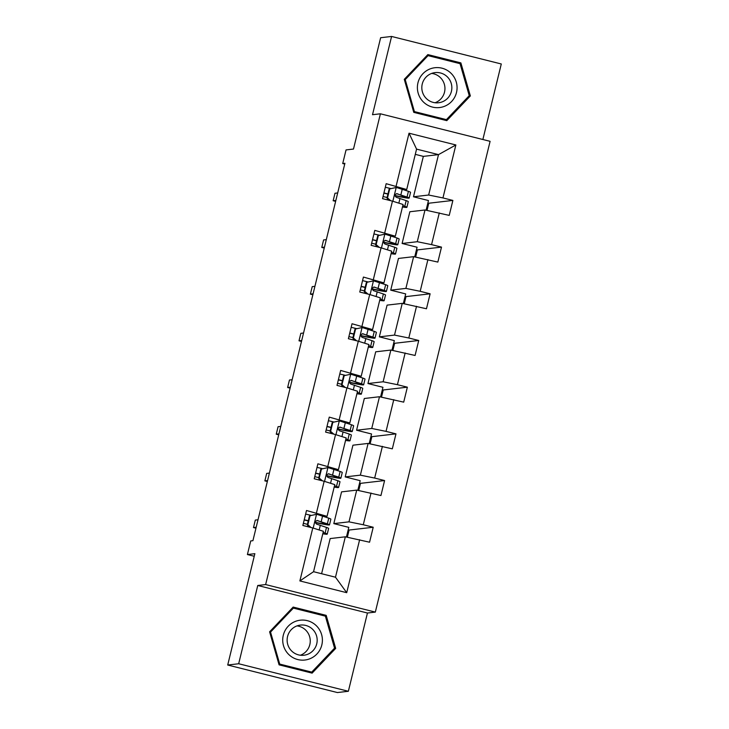 <?xml version="1.0" encoding="UTF-8"?>
<svg xmlns="http://www.w3.org/2000/svg" width="729" height="729" viewBox="0 0 729 729"><rect width="100%" height="100%" fill="white"/><g stroke="black" fill="none" stroke-linecap="round" stroke-linejoin="round"><path stroke-width="1.09" d="M348.362 691.274L367.443 613.016L257.756 585.487L238.675 663.745L348.362 691.274L337.409 692.55L227.712 665.021L254.858 553.685L247.404 554.55L254.23 556.263M238.675 663.745L227.712 665.021M482.871 139.512L501.288 63.979L391.591 36.45L380.638 37.726L353.492 149.053L346.047 149.919L342.721 163.542L344.735 164.043M375.335 612.096L490.098 141.326L380.401 113.797L265.638 584.567L375.335 612.096L367.443 613.016M426.101 210.207L428.461 200.539L413.489 196.784L428.652 195.026L438.503 154.621L455.862 144.962L442.95 197.933L452.882 200.429L428.77 203.227L427.021 210.399M413.489 196.784L423.339 156.38L438.503 154.621L416.569 149.117L406.718 189.522L404.176 189.813M428.652 195.026L442.95 197.933M414.719 256.9L417.079 247.231L402.107 243.477L417.27 241.709L425.007 209.988L449.228 215.392L452.882 200.429M439.295 212.895L431.568 244.625L441.501 247.113L417.389 249.91L415.639 257.091M403.337 303.592L405.698 293.915L390.726 290.16L405.889 288.402L413.625 256.672L437.847 262.085L441.501 247.113M427.914 259.588L420.186 291.308L430.119 293.805L406.007 296.603L404.258 303.774M391.956 350.275L394.316 340.607L379.344 336.853L394.507 335.085L402.244 303.364L426.465 308.768L430.119 293.805M416.532 306.28L408.805 338.001L418.738 340.489L394.626 343.295L392.876 350.467M380.574 396.968L382.935 387.29L367.963 383.536L383.126 381.777L390.862 350.057L415.083 355.46L418.738 340.489M405.151 352.964L397.423 384.684L407.356 387.181L383.244 389.979L381.495 397.15M369.193 443.651L371.553 433.983L356.581 430.228L371.744 428.461L379.481 396.74L403.702 402.144L407.356 387.181M393.778 399.656L386.042 431.377L395.975 433.864L371.863 436.671L370.113 443.843M357.811 490.344L360.172 480.675L345.2 476.912L360.363 475.153L368.099 443.432L392.32 448.836L395.975 433.864M382.397 446.339L374.66 478.06L384.593 480.557L360.481 483.354L358.732 490.526M346.43 537.027L348.79 527.359L333.818 523.604L348.981 521.846L356.718 490.116L380.939 495.52L384.593 480.557M371.015 493.032L363.279 524.752L373.212 527.249L349.1 530.047L347.35 537.218M359.634 539.715L346.712 592.686L299.874 580.931L312.787 527.96L323.403 531.295L313.552 571.7L335.486 577.213L345.336 536.808L369.557 542.212L373.212 527.249M316.441 512.997L324.168 481.277L334.784 484.612L327.048 516.332L306.508 510.5L302.854 525.472L312.787 527.96M327.822 466.305L335.55 434.584L346.166 437.919L338.429 469.649L317.89 463.817L314.235 478.78L324.168 481.277M339.204 419.622L346.931 387.892L357.547 391.236L349.811 422.957L329.271 417.125L325.617 432.097L335.55 434.584M350.585 372.929L358.313 341.208L368.929 344.544L361.192 376.273L340.653 370.441L336.998 385.404L346.931 387.892M361.967 326.246L369.694 294.516L380.31 297.86L372.574 329.581L352.034 323.749L348.38 338.712L358.313 341.208M373.348 279.553L381.076 247.833L391.692 251.168L383.955 282.898L363.416 277.066L359.762 292.028L369.694 294.516M384.73 232.87L392.457 201.14L403.073 204.484L395.337 236.205L374.797 230.373L371.143 245.336L381.076 247.833M406.718 189.522L386.179 183.69L382.525 198.653L392.457 201.14M396.102 186.177L409.024 133.207L455.862 144.962M247.404 554.55L250.721 540.936L252.917 540.681L344.917 163.287L342.721 163.542M395.337 236.205L392.794 236.497M402.107 243.477L409.844 211.747L425.007 209.988M417.27 241.709L431.568 244.625M383.955 282.898L381.422 283.189M390.726 290.16L398.462 258.44L413.625 256.672M405.889 288.402L420.186 291.308M372.574 329.581L370.04 329.882M379.344 336.853L387.081 305.123L402.244 303.364M394.507 335.085L408.805 338.001M361.192 376.273L358.659 376.565M367.963 383.536L375.699 351.815L390.862 350.057M383.126 381.777L397.423 384.684M349.811 422.957L347.277 423.257M356.581 430.228L364.318 398.499L379.481 396.74M371.744 428.461L386.042 431.377M338.429 469.649L335.896 469.941M345.2 476.912L352.936 445.191L368.099 443.432M360.363 475.153L374.66 478.06M327.048 516.332L324.514 516.633M333.818 523.604L341.555 491.875L356.718 490.116M348.981 521.846L363.279 524.752M299.874 580.931L313.552 571.7M257.756 585.487L265.638 584.567M391.591 36.45L372.519 114.708L380.401 113.797M423.339 156.38L415.284 154.357M321.598 573.723L330.173 538.567L345.336 536.808M427.859 202.999L428.77 203.227M416.478 249.683L417.389 249.91M405.096 296.375L406.007 296.603M393.715 343.058L394.626 343.295M382.333 389.751L383.244 389.979M370.952 436.443L371.863 436.671M359.57 483.127L360.481 483.354M348.189 529.819L349.1 530.047M335.486 577.213L346.712 592.686M409.024 133.207L416.569 149.117M293.158 607.075L269.602 631.815L279.079 664.839L312.112 673.131L335.677 648.391L326.2 615.367L293.158 607.075M413.762 112.357L446.795 120.65L470.351 95.918L460.874 62.885L427.841 54.602L404.285 79.333L413.762 112.357M310.791 672.794L311.411 672.147M324.451 615.914L292.639 607.621M324.359 615.577L326.2 615.367M334.155 648.573L335.677 648.391M445.474 120.321L446.093 119.674M459.133 63.441L427.322 55.149M459.033 63.104L460.874 62.885M468.838 96.091L470.351 95.918M323.129 532.407L325.107 533.109A23.592 1.185 13.7 0 1 327.221 534.157A23.592 1.185 13.7 0 1 322.792 533.783M316.696 514.273L309.47 515.84L316.696 514.273L328.752 518.146A23.592 1.185 13.7 0 1 330.875 519.194L329.49 524.88A23.592 1.185 -166.3 0 0 327.367 523.832L316.86 520.479M311.338 515.421A19.583 0.984 13.7 0 1 310.326 515.184L305.633 514.073M310.044 515.777L307.848 524.752L311.073 527.532M309.47 515.84L307.283 524.825L307.848 524.752M310.162 527.304L307.283 524.825M315.265 522.301A19.583 0.984 13.7 0 0 325.59 523.923A19.583 0.984 13.7 0 0 323.831 523.058L317.479 520.524C314.974 521.135 314.682 522.338 316.605 524.115L326.492 527.422A23.592 1.185 13.7 0 1 328.615 528.47L327.221 534.157M256.189 527.249L253.492 527.568L255.314 520.087L258.011 519.768M308.23 520.907L304.203 519.959M307.41 524.306L303.373 523.349M304.248 519.759L308.285 520.716M315.274 522.529A23.592 1.185 -166.3 0 0 329.49 524.88M253.492 527.568L255.961 528.188M334.511 485.714L336.488 486.425A23.592 1.185 13.7 0 1 338.602 487.464A23.592 1.185 13.7 0 1 334.174 487.09M328.077 467.581L320.851 469.157L328.077 467.581L340.133 471.463A23.592 1.185 13.7 0 1 342.256 472.501L340.871 478.188A23.592 1.185 -166.3 0 0 338.748 477.149L328.241 473.786M322.719 468.729A19.583 0.984 13.7 0 1 321.708 468.492L317.015 467.389M321.425 469.093L319.229 478.069L322.455 480.839M320.851 469.157L318.664 478.133L319.229 478.069M321.535 480.611L318.664 478.133M326.647 475.618A19.583 0.984 13.7 0 0 336.971 477.24A19.583 0.984 13.7 0 0 335.212 476.374L328.861 473.832C326.355 474.451 326.063 475.645 327.986 477.422L337.873 480.739A23.592 1.185 13.7 0 1 339.996 481.778L338.602 487.464M267.57 480.566L264.873 480.876L266.696 473.394L269.393 473.085M319.612 474.224L315.584 473.267M318.792 477.613L314.755 476.666M315.63 473.075L319.666 474.023M326.656 475.846A23.592 1.185 -166.3 0 0 340.871 478.188M264.873 480.876L267.343 481.495M345.892 439.031L347.87 439.733A23.592 1.185 13.7 0 1 349.984 440.781A23.592 1.185 13.7 0 1 345.555 440.407M339.459 420.897L332.233 422.465L339.459 420.897L351.515 424.77A23.592 1.185 13.7 0 1 353.638 425.809L352.253 431.495A23.592 1.185 -166.3 0 0 350.13 430.456L339.614 427.103M334.101 422.045A19.583 0.984 13.7 0 1 333.089 421.809L328.396 420.697M332.807 422.401L330.611 431.377L333.836 434.156M332.233 422.465L330.046 431.45L330.611 431.377M332.916 433.928L330.046 431.45M338.028 428.925A19.583 0.984 13.7 0 0 348.353 430.547A19.583 0.984 13.7 0 0 346.594 429.682L340.243 427.148C337.737 427.759 337.445 428.962 339.368 430.739L349.255 434.047A23.592 1.185 13.7 0 1 351.378 435.095L349.984 440.781M278.952 433.873L276.255 434.192L278.077 426.702L280.774 426.392M330.993 427.531L326.966 426.583M330.173 430.93L326.136 429.973M327.011 426.383L331.048 427.34M338.037 429.153A23.592 1.185 -166.3 0 0 352.253 431.495M276.255 434.192L278.724 434.812M288.812 654.542A20.047 19.838 83.4 0 0 316.869 654.031A20.047 19.838 83.4 0 0 316.295 625.682A20.047 19.838 83.4 0 0 288.237 626.202A20.047 19.838 83.4 0 0 288.812 654.542M291.746 651.088A15.181 15.027 83.4 0 0 316.395 645.028A15.181 15.027 83.4 0 0 300.403 625.081A15.181 15.027 83.4 0 0 291.746 651.088M300.403 655.225A15.181 15.027 83.4 0 0 296.995 625.892M292.028 608.268L293.368 608.114L325.38 616.151L334.556 648.145L311.73 672.111L309.98 672.32L278.997 664.538M311.73 672.111L279.726 664.083L270.541 632.079L293.368 608.114M278.888 664.174L279.726 664.083M269.712 632.18L270.541 632.079M423.485 102.06A20.047 19.838 83.4 0 0 451.552 101.55A20.047 19.838 83.4 0 0 450.969 73.21A20.047 19.838 83.4 0 0 422.911 73.72A20.047 19.838 83.4 0 0 423.485 102.06M426.429 98.606A15.181 15.027 83.4 0 0 451.078 92.547A15.181 15.027 83.4 0 0 435.085 72.608A15.181 15.027 83.4 0 0 426.429 98.606M435.076 102.753A15.181 15.027 83.4 0 0 431.677 73.41M426.702 55.796L428.051 55.632L460.054 63.669L469.239 95.672L446.412 119.638L444.663 119.838L413.671 112.066M446.412 119.638L414.409 111.601L405.224 79.607L428.051 55.632M413.571 111.701L414.409 111.601M404.385 79.698L405.224 79.607M357.274 392.339L359.251 393.049A23.592 1.185 13.7 0 1 361.365 394.088A23.592 1.185 13.7 0 1 356.937 393.715M350.84 374.205L343.614 375.781L350.84 374.205L362.896 378.087A23.592 1.185 13.7 0 1 365.019 379.126L363.634 384.812A23.592 1.185 -166.3 0 0 361.511 383.773L350.995 380.41M345.482 375.353A19.583 0.984 13.7 0 1 344.471 375.116L339.778 374.004M344.188 375.708L341.992 384.693L345.218 387.464M343.614 375.781L341.427 384.757L341.992 384.693M344.298 387.236L341.427 384.757M349.41 382.233A19.583 0.984 13.7 0 0 359.734 383.864A19.583 0.984 13.7 0 0 357.975 382.998L351.624 380.456C349.118 381.076 348.827 382.269 350.749 384.046L360.636 387.363A23.592 1.185 13.7 0 1 362.76 388.402L361.365 394.088M290.333 387.19L287.636 387.5L289.459 380.019L292.156 379.7M342.375 380.848L338.347 379.891M341.555 384.238L337.518 383.29M338.393 379.691L342.43 380.647M349.419 382.47A23.592 1.185 -166.3 0 0 363.634 384.812M287.636 387.5L290.106 388.12M368.655 345.655L370.633 346.357A23.592 1.185 13.7 0 1 372.747 347.405A23.592 1.185 13.7 0 1 368.318 347.031M362.222 327.521L354.996 329.089L362.222 327.521L374.278 331.394A23.592 1.185 13.7 0 1 376.401 332.433L375.016 338.119A23.592 1.185 -166.3 0 0 372.893 337.08L362.377 333.727M356.864 328.67A19.583 0.984 13.7 0 1 355.843 328.433L351.159 327.321M355.57 329.025L353.374 338.001L356.599 340.78M354.996 329.089L352.809 338.065L353.374 338.001M355.679 340.543L352.809 338.065M360.791 335.55A19.583 0.984 13.7 0 0 371.116 337.172A19.583 0.984 13.7 0 0 369.357 336.306L363.006 333.773C360.5 334.383 360.208 335.577 362.131 337.363L372.018 340.671A23.592 1.185 13.7 0 1 374.141 341.719L372.747 347.405M301.715 340.498L299.018 340.808L300.84 333.326L303.537 333.016M353.756 334.155L349.729 333.208M352.936 337.554L348.899 336.598M349.774 333.007L353.811 333.964M360.8 335.777A23.592 1.185 -166.3 0 0 375.016 338.119M299.018 340.808L301.487 341.436M380.037 298.963L382.014 299.674A23.592 1.185 13.7 0 1 384.128 300.712A23.592 1.185 13.7 0 1 379.7 300.339M373.603 280.829L366.377 282.405L373.603 280.829L385.659 284.702A23.592 1.185 13.7 0 1 387.782 285.75L386.397 291.436A23.592 1.185 -166.3 0 0 384.274 290.388L373.758 287.035M368.245 281.977A19.583 0.984 13.7 0 1 367.225 281.74L362.541 280.629M366.942 282.333L364.755 291.318L367.981 294.088M366.377 282.405L364.19 291.381L364.755 291.318M367.061 293.86L364.19 291.381M372.173 288.857A19.583 0.984 13.7 0 0 382.497 290.488A19.583 0.984 13.7 0 0 380.738 289.623L374.387 287.08C371.881 287.7 371.59 288.894 373.512 290.671L383.399 293.987A23.592 1.185 13.7 0 1 385.523 295.026L384.128 300.712M313.096 293.805L310.39 294.124L312.222 286.643L314.919 286.324M365.138 287.472L361.11 286.515M364.318 290.862L360.281 289.914M361.156 286.315L365.193 287.272M372.182 289.094A23.592 1.185 -166.3 0 0 386.397 291.436M310.39 294.124L312.869 294.744M391.418 252.28L393.387 252.981A23.592 1.185 13.7 0 1 395.51 254.02A23.592 1.185 13.7 0 1 391.081 253.656M384.985 234.146L377.759 235.713L384.985 234.146L397.041 238.018A23.592 1.185 13.7 0 1 399.164 239.057L397.779 244.744A23.592 1.185 -166.3 0 0 395.656 243.705L385.14 240.351M379.627 235.294A19.583 0.984 13.7 0 1 378.606 235.048L373.922 233.945M378.324 235.649L376.137 244.625L379.362 247.404M377.759 235.713L375.572 244.689L376.137 244.625M378.442 247.167L375.572 244.689M383.554 242.174A19.583 0.984 13.7 0 0 393.879 243.796A19.583 0.984 13.7 0 0 392.12 242.93L385.769 240.397C383.263 241.007 382.971 242.201 384.894 243.987L394.781 247.295A23.592 1.185 13.7 0 1 396.895 248.334L395.51 254.02M324.478 247.122L321.771 247.432L323.603 239.95L326.3 239.641M376.519 240.78L372.492 239.823M375.699 244.179L371.662 243.222M372.537 239.631L376.574 240.588M383.563 242.402A23.592 1.185 -166.3 0 0 397.779 244.744M321.771 247.432L324.25 248.06M402.8 205.587L404.768 206.298A23.592 1.185 13.7 0 1 406.891 207.337A23.592 1.185 13.7 0 1 402.463 206.963M396.366 187.453L389.14 189.03L396.366 187.453L408.422 191.326A23.592 1.185 13.7 0 1 410.545 192.374L409.16 198.06A23.592 1.185 -166.3 0 0 407.037 197.012L396.521 193.659M391.008 188.601A19.583 0.984 13.7 0 1 389.988 188.364L385.304 187.253M389.705 188.957L387.518 197.942L390.735 200.712M389.14 189.03L386.953 198.006L387.518 197.942M389.824 200.484L386.953 198.006M394.936 195.481A19.583 0.984 13.7 0 0 405.26 197.112A19.583 0.984 13.7 0 0 403.502 196.247L397.15 193.704C394.644 194.315 394.353 195.518 396.275 197.295L406.162 200.612A23.592 1.185 13.7 0 1 408.276 201.651L406.891 207.337M335.859 200.429L333.153 200.748L334.985 193.267L337.682 192.948M387.901 194.096L383.873 193.139M387.081 197.486L383.044 196.529M383.919 192.939L387.956 193.896M394.945 195.718A23.592 1.185 -166.3 0 0 409.16 198.06M333.153 200.748L335.632 201.368M316.532 514.309L313.178 528.078M326.492 527.422L325.107 533.109M307.529 526.639L307.857 525.317M310.199 515.676L310.326 515.184M328.752 518.146L327.367 523.832M320.332 525.226L319.174 529.974M322.592 515.941L321.207 521.627M327.913 467.626L324.56 481.395M337.873 480.739L336.488 486.425M318.91 479.955L319.229 478.625M321.58 468.993L321.708 468.492M340.133 471.463L338.748 477.149M331.713 478.534L330.556 483.281M333.973 469.257L332.588 474.944M339.295 420.934L335.941 434.703M349.255 434.047L347.87 439.733M330.292 433.263L330.611 431.942M332.962 422.301L333.089 421.809M351.515 424.77L350.13 430.456M343.095 431.85L341.937 436.598M345.355 422.565L343.97 428.251M350.676 374.241L347.323 388.019M360.636 387.363L359.251 393.049M341.673 386.58L341.992 385.249M344.343 375.617L344.471 375.116M362.896 378.087L361.511 383.773M354.476 385.158L353.319 389.906M356.736 375.882L355.351 381.568M362.058 327.558L358.704 341.327M372.018 340.671L370.633 346.357M353.055 339.887L353.374 338.557M355.725 328.925L355.843 328.433M374.278 331.394L372.893 337.08M365.858 338.466L364.7 343.213M368.118 329.189L366.733 334.875M373.439 280.865L370.086 294.644M383.399 293.987L382.014 299.674M364.436 293.204L364.755 291.873M367.106 282.232L367.225 281.74M385.659 284.702L384.274 290.388M377.239 291.782L376.082 296.53M379.499 282.506L378.114 288.192M384.821 234.182L381.458 247.951M394.781 247.295L393.387 252.981M375.818 246.511L376.137 245.181M378.488 235.549L378.606 235.048M397.041 238.018L395.656 243.705M388.621 245.09L387.464 249.837M390.881 235.813L389.496 241.499M396.202 187.49L392.84 201.268M406.162 200.612L404.768 206.298M387.199 199.819L387.518 198.498M389.869 188.857L389.988 188.364M408.422 191.326L407.037 197.012M400.002 198.406L398.845 203.154M402.262 189.13L400.877 194.816"/></g></svg>

